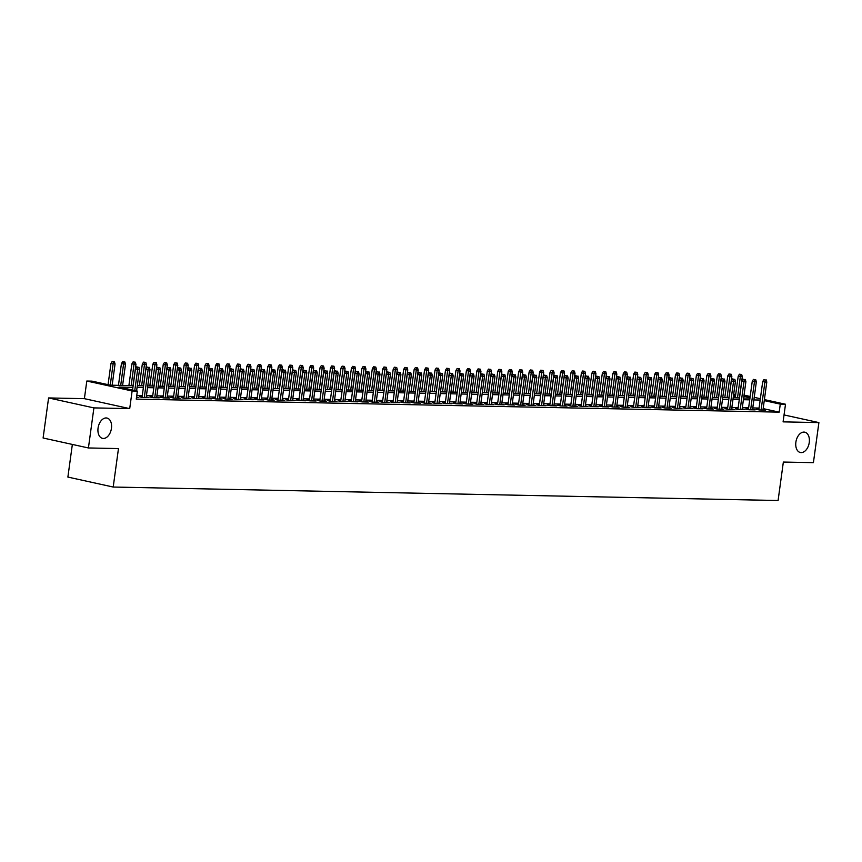<?xml version="1.0" encoding="UTF-8"?>
<svg xmlns="http://www.w3.org/2000/svg" width="862" height="862" viewBox="0 0 862 862"><rect width="100%" height="100%" fill="white"/><g stroke="black" fill="none" stroke-linecap="round" stroke-linejoin="round"><path stroke-width="1.29" d="M795.874 442.217A10.398 6.616 -77.6 0 1 804.796 432.185A10.398 6.616 -77.6 0 1 809.256 442.486A10.398 6.616 -77.6 0 1 800.335 452.507A10.398 6.616 -77.6 0 1 795.874 442.217M98.063 428.069A10.398 6.616 -77.6 0 1 106.985 418.048A10.398 6.616 -77.6 0 1 111.446 428.339A10.398 6.616 -77.6 0 1 102.524 438.37A10.398 6.616 -77.6 0 1 98.063 428.069M734.467 397.824L734.963 394.171L735.749 394.193M72.354 444.436L67.882 477.074L113.202 487.041L778.084 500.51L783.353 462.054L813.416 462.657L818.9 422.595L784.043 414.934M113.202 487.041L118.471 448.574L88.42 447.96L43.1 438.004L48.584 397.942L93.904 407.898L129.709 408.62L132.123 390.992L86.803 381.036L92.04 381.144L110.411 385.185L133.157 385.637M129.709 408.62L84.39 398.664L48.584 397.942M84.39 398.664L86.803 381.036M88.42 447.96L93.904 407.898M758.905 409.353L756.265 409.299L759.325 409.967L765.596 410.096L763.032 409.536M748.442 409.138L745.813 409.084L748.873 409.762L755.144 409.881L752.58 409.321M737.991 408.933L735.361 408.879L738.422 409.547L744.693 409.676L742.128 409.116M727.539 408.717L724.899 408.663L727.97 409.331L734.241 409.461L731.676 408.9M717.087 408.502L714.447 408.448L717.507 409.127L723.789 409.256L721.214 408.685M706.635 408.297L703.995 408.243L707.055 408.911L713.327 409.041L710.762 408.48M696.173 408.082L693.544 408.028L696.604 408.696L702.875 408.825L700.31 408.265M685.721 407.866L683.092 407.812L686.152 408.491L692.423 408.62L689.859 408.049M675.269 407.661L672.629 407.607L675.7 408.276L681.971 408.405L679.407 407.845M664.817 407.446L662.178 407.392L665.238 408.06L671.509 408.189L668.944 407.629M654.366 407.23L651.726 407.176L654.786 407.855L661.057 407.985L658.493 407.414M643.903 407.026L641.274 406.972L644.334 407.64L650.605 407.769L648.041 407.209M633.451 406.81L630.812 406.756L633.882 407.424L640.154 407.554L637.589 406.993M623 406.595L620.36 406.541L623.42 407.22L629.702 407.349L627.127 406.778M612.548 406.39L609.908 406.336L612.968 407.004L619.239 407.133L616.675 406.573M602.085 406.174L599.456 406.121L602.516 406.789L608.787 406.918L606.223 406.358M591.634 405.959L589.005 405.905L592.065 406.584L598.336 406.713L595.771 406.142M581.182 405.754L578.542 405.7L581.613 406.368L587.884 406.498L585.32 405.937M570.73 405.539L568.09 405.485L571.15 406.153L577.421 406.282L574.857 405.722M560.278 405.323L557.639 405.269L560.699 405.948L566.97 406.077L564.405 405.506M549.816 405.118L547.187 405.065L550.247 405.733L556.518 405.862L553.954 405.302M539.364 404.903L536.724 404.849L539.795 405.517L546.066 405.646L543.502 405.086M528.912 404.687L526.273 404.634L529.333 405.312L535.614 405.442L533.039 404.871M518.461 404.483L515.821 404.429L518.881 405.097L525.152 405.226L522.587 404.666M507.998 404.267L505.369 404.213L508.429 404.881L514.7 405.011L512.136 404.45M497.546 404.052L494.917 403.998L497.977 404.677L504.248 404.806L501.684 404.235M487.095 403.847L484.455 403.793L487.526 404.461L493.797 404.59L491.232 404.03M476.643 403.631L474.003 403.578L477.063 404.246L483.334 404.375L480.77 403.815M466.191 403.416L463.551 403.362L466.611 404.041L472.882 404.17L470.318 403.599M455.729 403.211L453.1 403.157L456.16 403.825L462.431 403.955L459.866 403.394M445.277 402.996L442.637 402.942L445.708 403.61L451.979 403.739L449.414 403.179M434.825 402.78L432.185 402.726L435.245 403.405L441.527 403.535L438.952 402.963M424.373 402.576L421.733 402.522L424.794 403.19L431.065 403.319L428.5 402.759M413.911 402.36L411.282 402.306L414.342 402.974L420.613 403.104L418.048 402.543M403.459 402.145L400.83 402.091L403.89 402.769L410.161 402.899L407.597 402.328M393.007 401.94L390.367 401.886L393.438 402.554L399.709 402.683L397.145 402.123M382.556 401.724L379.916 401.67L382.976 402.349L389.247 402.468L386.682 401.907M372.104 401.509L369.464 401.455L372.524 402.134L378.795 402.263L376.231 401.692M361.641 401.304L359.012 401.25L362.072 401.918L368.343 402.048L365.779 401.487M351.19 401.089L348.55 401.035L351.621 401.714L357.892 401.832L355.327 401.272M340.738 400.873L338.098 400.819L341.158 401.498L347.44 401.627L344.865 401.056M330.286 400.668L327.646 400.614L330.706 401.283L336.977 401.412L334.413 400.852M319.824 400.453L317.194 400.399L320.255 401.078L326.526 401.196L323.961 400.636M309.372 400.237L306.743 400.183L309.803 400.862L316.074 400.992L313.509 400.421M298.92 400.033L296.28 399.979L299.351 400.647L305.622 400.776L303.058 400.216M288.468 399.817L285.828 399.763L288.889 400.442L295.16 400.561L292.595 400M278.017 399.602L275.377 399.548L278.437 400.227L284.708 400.356L282.143 399.785M267.554 399.397L264.925 399.343L267.985 400.011L274.256 400.14L271.692 399.58M257.102 399.181L254.473 399.128L257.533 399.806L263.804 399.925L261.24 399.365M246.651 398.966L244.011 398.912L247.071 399.591L253.353 399.72L250.777 399.149M236.199 398.761L233.559 398.707L236.619 399.375L242.89 399.505L240.326 398.944M225.736 398.546L223.107 398.492L226.167 399.171L232.438 399.289L229.874 398.729M215.284 398.33L212.655 398.276L215.715 398.955L221.987 399.084L219.422 398.513M204.833 398.125L202.193 398.072L205.264 398.74L211.535 398.869L208.97 398.309M194.381 397.91L191.741 397.856L194.801 398.535L201.072 398.653L198.508 398.093M183.929 397.694L181.289 397.641L184.349 398.319L190.621 398.449L188.056 397.878M173.467 397.49L170.838 397.436L173.898 398.104L180.169 398.233L177.604 397.673M163.015 397.274L160.386 397.22L163.446 397.899L169.717 398.018L167.153 397.457M152.563 397.059L149.923 397.005L152.983 397.684L159.265 397.813L156.69 397.242M142.111 396.854L139.472 396.8L142.532 397.468L148.803 397.597L146.238 397.037M132.931 387.35L118.978 387.06L137.349 391.1L136.261 399.117L779.183 412.144L763.161 408.62M759.077 408.071L752.774 407.941M748.625 407.855L742.311 407.737M738.174 407.651L731.86 407.521M727.711 407.435L721.408 407.306M717.259 407.22L710.956 407.101M706.808 407.015L700.494 406.886M696.356 406.799L690.042 406.67M685.893 406.595L679.59 406.465M675.442 406.379L669.138 406.25M664.99 406.164L658.687 406.034M654.538 405.959L648.224 405.83M644.086 405.743L637.772 405.614M633.624 405.528L627.321 405.399M623.172 405.323L616.869 405.194M612.72 405.108L606.406 404.978M602.269 404.892L595.954 404.763M591.806 404.687L585.503 404.558M581.354 404.472L575.051 404.343M570.903 404.256L564.599 404.127M560.451 404.052L554.137 403.922M549.999 403.836L543.685 403.707M539.537 403.621L533.233 403.491M529.085 403.416L522.781 403.287M518.633 403.2L512.33 403.071M508.181 402.985L501.867 402.856M497.719 402.78L491.415 402.651M487.267 402.565L480.964 402.435M476.815 402.349L470.512 402.22M466.364 402.145L460.049 402.015M455.912 401.929L449.598 401.8M445.449 401.714L439.146 401.584M434.998 401.509L428.694 401.38M424.546 401.293L418.242 401.164M414.094 401.078L407.78 400.949M403.631 400.873L397.328 400.744M393.18 400.658L386.876 400.528M382.728 400.442L376.425 400.313M372.276 400.237L365.962 400.108M361.825 400.022L355.51 399.893M351.362 399.806L345.059 399.677M340.91 399.602L334.607 399.472M330.458 399.386L324.155 399.257M320.007 399.171L313.693 399.041M309.544 398.966L303.241 398.837M299.092 398.75L292.789 398.621M288.641 398.535L282.337 398.406M278.189 398.33L271.875 398.201M267.737 398.115L261.423 397.985M257.275 397.899L250.971 397.77M246.823 397.694L240.52 397.565M236.371 397.479L230.068 397.35M225.919 397.263L219.605 397.134M215.457 397.059L209.154 396.929M205.005 396.843L198.702 396.714M194.553 396.628L188.25 396.509M184.102 396.423L177.787 396.294M173.65 396.208L167.336 396.078M163.187 395.992L156.884 395.873M152.736 395.787L146.432 395.658M142.284 395.572L136.756 395.464M136.498 397.35L138.351 397.382L136.552 396.994M764.4 399.602L785.508 404.235L783.095 421.863L818.9 422.595M785.508 404.235L780.282 404.127L764.26 400.614M779.183 412.144L780.282 404.127M137.349 391.1L132.123 390.992M744.046 395.13L750.188 396.477M754.218 397.36L760.359 398.707M750.048 397.49L743.906 396.132M735.728 394.343L734.963 394.171M137.306 385.723L143.62 385.853M147.758 385.939L154.072 386.068M158.22 386.154L164.523 386.273M168.672 386.359L174.975 386.488M179.124 386.575L185.427 386.704M189.575 386.79L195.889 386.909M200.027 386.995L206.341 387.124M210.49 387.21L216.793 387.34M220.941 387.426L227.245 387.544M231.393 387.631L237.696 387.76M241.845 387.846L248.159 387.975M252.307 388.062L258.611 388.18M262.759 388.266L269.063 388.396M273.211 388.482L279.514 388.611M283.663 388.697L289.977 388.816M294.114 388.902L300.429 389.031M304.577 389.118L310.88 389.247M315.029 389.322L321.332 389.452M325.48 389.538L331.784 389.667M335.932 389.753L342.246 389.883M346.395 389.958L352.698 390.087M356.846 390.174L363.15 390.303M367.298 390.389L373.602 390.518M377.75 390.594L384.064 390.723M388.202 390.809L394.516 390.939M398.664 391.025L404.968 391.154M409.116 391.229L415.419 391.359M419.568 391.445L425.871 391.574M430.019 391.66L436.334 391.79M440.482 391.865L446.785 391.994M450.934 392.081L457.237 392.21M461.385 392.296L467.689 392.425M471.837 392.501L478.151 392.63M482.289 392.716L488.603 392.846M492.752 392.932L499.055 393.061M503.203 393.137L509.507 393.266M513.655 393.352L519.958 393.481M524.107 393.568L530.421 393.697M534.559 393.772L540.873 393.902M545.021 393.988L551.324 394.117M555.473 394.203L561.776 394.333M565.925 394.408L572.239 394.537M576.376 394.624L582.69 394.753M586.839 394.839L593.142 394.968M597.291 395.044L603.594 395.173M607.742 395.259L614.046 395.389M618.194 395.475L624.508 395.604M628.646 395.68L634.96 395.809M639.108 395.895L645.412 396.024M649.56 396.111L655.863 396.24M660.012 396.315L666.326 396.445M670.464 396.531L676.778 396.66M680.926 396.746L687.229 396.876M691.378 396.951L697.681 397.08M701.83 397.166L708.133 397.296M712.281 397.382L718.596 397.511M722.733 397.587L729.047 397.716M733.196 397.802L739.499 397.932M743.647 398.018L749.951 398.147M760.176 400.054L753.862 399.936M749.724 399.849L743.41 399.72M739.262 399.634L732.959 399.505M728.81 399.418L722.507 399.3M718.358 399.214L712.055 399.084M707.907 398.998L701.593 398.869M697.455 398.794L691.141 398.664M686.992 398.578L680.689 398.449M676.541 398.363L670.237 398.233M666.089 398.158L659.775 398.028M655.637 397.942L649.323 397.813M645.175 397.727L638.871 397.597M634.723 397.522L628.42 397.393M624.271 397.307L617.968 397.177M613.819 397.091L607.505 396.962M603.368 396.886L597.054 396.757M592.905 396.671L586.602 396.542M582.453 396.455L576.15 396.326M572.002 396.251L565.688 396.121M561.55 396.035L555.236 395.906M551.087 395.82L544.784 395.69M540.636 395.615L534.332 395.486M530.184 395.399L523.88 395.27M519.732 395.184L513.418 395.055M509.28 394.979L502.966 394.85M498.818 394.764L492.514 394.634M488.366 394.548L482.063 394.419M477.914 394.343L471.6 394.214M467.463 394.128L461.148 393.999M457 393.912L450.697 393.783M446.548 393.708L440.245 393.578M436.097 393.492L429.793 393.363M425.645 393.277L419.331 393.147M415.193 393.072L408.879 392.943M404.731 392.856L398.427 392.727M394.279 392.641L387.975 392.512M383.827 392.436L377.524 392.307M373.375 392.221L367.061 392.091M362.913 392.005L356.609 391.876M352.461 391.801L346.158 391.671M342.009 391.585L335.706 391.456M331.558 391.37L325.243 391.24M321.106 391.165L314.792 391.036M310.643 390.949L304.34 390.82M300.192 390.734L293.888 390.605M289.74 390.529L283.436 390.4M279.288 390.314L272.974 390.184M268.825 390.098L262.522 389.969M258.374 389.893L252.07 389.764M247.922 389.678L241.619 389.549M237.47 389.462L231.156 389.333M227.018 389.258L220.704 389.128M216.556 389.042L210.253 388.913M206.104 388.827L199.801 388.708M195.652 388.622L189.349 388.493M185.201 388.406L178.887 388.277M174.738 388.191L168.435 388.072M164.286 387.986L157.983 387.857M153.835 387.771L147.531 387.641M143.383 387.555L137.069 387.437M137.877 367.137L136.659 366.867L137.877 367.137L137.672 369.324L139.547 369.367L136.595 390.939M134.763 390.529L137.672 369.324L135.463 368.839L132.554 390.044M136.659 366.867L135.463 368.839M139.547 369.367L138.922 367.158M114.43 361.781L112.157 361.49L114.43 361.781L115.055 363.979L110.961 363.452L108.062 384.667M113.385 361.76L110.261 385.152M115.055 363.979L112.146 385.217M110.961 363.452L112.157 361.49M148.339 367.352L147.111 367.083L148.339 367.352L148.124 369.539L149.999 369.572L146.174 397.544M144.288 397.511L148.124 369.539L145.915 369.055L142.036 397.36M147.111 367.083L145.915 369.055M149.999 369.572L149.385 367.374M158.791 367.568L157.563 367.298L158.791 367.568L158.576 369.744L160.461 369.787L156.625 397.759M154.74 397.716L158.576 369.744L156.367 369.259L152.488 397.576M157.563 367.298L156.367 369.259M160.461 369.787L159.836 367.589M169.243 367.772L168.015 367.503L169.243 367.772L169.027 369.96L170.913 370.003L167.077 397.964M165.202 397.932L169.027 369.96L166.829 369.475L162.95 397.781M168.015 367.503L166.829 369.475M170.913 370.003L170.288 367.794M179.695 367.988L178.477 367.718L179.695 367.988L179.479 370.175L181.365 370.207L177.529 398.179M175.654 398.147L179.479 370.175L177.281 369.69L173.402 397.996M178.477 367.718L177.281 369.69M181.365 370.207L180.74 368.009M124.882 361.986L122.609 361.706L124.882 361.986L125.507 364.195L121.423 363.667L118.45 385.346M123.837 361.975L120.712 385.389M125.507 364.195L122.598 385.433M121.423 363.667L122.609 361.706M135.334 362.202L133.071 361.911L135.334 362.202L135.959 364.4L131.875 363.883L128.901 385.551M134.289 362.18L131.175 385.605M135.959 364.4L133.05 385.637M131.875 363.883L133.071 361.911M145.797 362.417L143.523 362.126L145.797 362.417L146.411 364.615L142.327 364.087L139.364 385.767M144.751 362.396L141.627 385.81M146.411 364.615L143.501 385.853M142.327 364.087L143.523 362.126M156.248 362.622L153.975 362.342L156.248 362.622L156.873 364.831L152.779 364.303L149.816 385.982M155.203 362.611L152.078 386.025M156.873 364.831L153.964 386.068M152.779 364.303L153.975 362.342M190.146 368.203L188.929 367.934L190.146 368.203L189.942 370.38L191.817 370.423L187.991 398.395M186.106 398.352L189.942 370.38L187.733 369.895L183.854 398.212M188.929 367.934L187.733 369.895M191.817 370.423L191.192 368.225M166.7 362.837L164.426 362.546L166.7 362.837L167.325 365.035L163.241 364.518L160.267 386.187M165.655 362.816L162.53 386.241M167.325 365.035L164.416 386.273M163.241 364.518L164.426 362.546M200.609 368.408L199.381 368.139L200.609 368.408L200.393 370.595L202.268 370.638L198.443 398.6M196.558 398.567L200.393 370.595L198.185 370.11L194.306 398.416M199.381 368.139L198.185 370.11M202.268 370.638L201.654 368.43M177.152 363.053L174.889 362.762L177.152 363.053L177.777 365.251L173.693 364.723L170.719 386.402M176.107 363.031L172.982 386.445M177.777 365.251L174.867 386.488M173.693 364.723L174.889 362.762M211.061 368.624L209.832 368.354L211.061 368.624L210.845 370.811L212.731 370.843L208.895 398.815M207.009 398.783L210.845 370.811L208.636 370.326L204.768 398.632M209.832 368.354L208.636 370.326M212.731 370.843L212.106 368.645M187.604 363.258L185.341 362.977L187.604 363.258L188.228 365.466L184.145 364.938L181.171 386.618M186.558 363.247L183.444 386.661M188.228 365.466L185.319 386.704M184.145 364.938L185.341 362.977M221.512 368.839L220.284 368.57L221.512 368.839L221.297 371.016L223.183 371.059L219.347 399.031M217.472 398.987L221.297 371.016L219.099 370.531L215.22 398.847M220.284 368.57L219.099 370.531M223.183 371.059L222.558 368.861M198.066 363.473L195.793 363.182L198.066 363.473L198.68 365.671L194.596 365.154L191.633 386.822M197.021 363.452L193.896 386.876M198.68 365.671L195.771 386.909M194.596 365.154L195.793 363.182M231.964 369.044L230.747 368.774L231.964 369.044L231.749 371.231L233.634 371.274L229.809 399.235M227.924 399.203L231.749 371.231L229.551 370.746L225.672 399.052M230.747 368.774L229.551 370.746M233.634 371.274L233.009 369.065M208.518 363.689L206.244 363.398L208.518 363.689L209.143 365.887L205.048 365.359L202.085 387.038M207.473 363.667L204.348 387.081M209.143 365.887L206.233 387.124M205.048 365.359L206.244 363.398M242.427 369.259L241.198 368.99L242.427 369.259L242.211 371.447L244.086 371.479L240.261 399.451M238.375 399.418L242.211 371.447L240.002 370.962L236.123 399.268M241.198 368.99L240.002 370.962M244.086 371.479L243.472 369.281M218.97 363.893L216.696 363.613L218.97 363.893L219.594 366.102L215.511 365.574L212.537 387.253M217.924 363.872L214.8 387.297M219.594 366.102L216.685 387.34M215.511 365.574L216.696 363.613M252.878 369.475L251.65 369.205L252.878 369.475L252.663 371.651L254.549 371.694L250.713 399.666M248.827 399.623L252.663 371.651L250.454 371.166L246.575 399.483M251.65 369.205L250.454 371.166M254.549 371.694L253.924 369.496M229.421 364.109L227.159 363.818L229.421 364.109L230.046 366.307L225.963 365.79L222.989 387.458M228.376 364.087L225.262 387.512M230.046 366.307L227.137 387.544M225.963 365.79L227.159 363.818M263.33 369.679L262.102 369.41L263.33 369.679L263.115 371.867L265 371.91L261.164 399.871M259.29 399.839L263.115 371.867L260.917 371.382L257.038 399.688M262.102 369.41L260.917 371.382M265 371.91L264.375 369.701M239.884 364.324L237.61 364.033L239.884 364.324L240.498 366.522L236.414 365.994L233.451 387.674M238.839 364.303L235.714 387.717M240.498 366.522L237.589 387.76M236.414 365.994L237.61 364.033M273.782 369.895L272.564 369.626L273.782 369.895L273.566 372.082L275.452 372.115L271.616 400.087M269.741 400.054L273.566 372.082L271.368 371.597L267.489 399.903M272.564 369.626L271.368 371.597M275.452 372.115L274.827 369.917M250.336 364.529L248.062 364.249L250.336 364.529L250.961 366.738L246.866 366.21L243.903 387.889M249.29 364.507L246.166 387.932M250.961 366.738L248.051 387.975M246.866 366.21L248.062 364.249M284.234 370.11L283.016 369.841L284.234 370.11L284.029 372.287L285.904 372.33L282.079 400.302M280.193 400.259L284.029 372.287L281.82 371.802L277.941 400.119M283.016 369.841L281.82 371.802M285.904 372.33L285.279 370.132M260.787 364.745L258.514 364.454L260.787 364.745L261.412 366.943L257.329 366.425L254.355 388.094M259.742 364.723L256.617 388.148M261.412 366.943L258.503 388.18M257.329 366.425L258.514 364.454M294.696 370.315L293.468 370.046L294.696 370.315L294.481 372.503L296.356 372.546L292.53 400.507M290.645 400.474L294.481 372.503L292.272 372.018L288.393 400.324M293.468 370.046L292.272 372.018M296.356 372.546L295.741 370.337M271.239 364.96L268.976 364.669L271.239 364.96L271.864 367.158L267.78 366.63L264.806 388.309M270.194 364.938L267.069 388.353M271.864 367.158L268.955 388.396M267.78 366.63L268.976 364.669M305.148 370.531L303.92 370.261L305.148 370.531L304.932 372.718L306.818 372.75L302.982 400.722M301.097 400.69L304.932 372.718L302.724 372.233L298.855 400.539M303.92 370.261L302.724 372.233M306.818 372.75L306.193 370.552M281.691 365.165L279.428 364.874L281.691 365.165L282.316 367.374L278.232 366.846L275.258 388.525M280.646 365.143L277.532 388.568M282.316 367.374L279.407 388.611M278.232 366.846L279.428 364.874M315.6 370.746L314.371 370.477L315.6 370.746L315.384 372.923L317.27 372.966L313.434 400.938M311.559 400.895L315.384 372.923L313.186 372.438L309.307 400.755M314.371 370.477L313.186 372.438M317.27 372.966L316.645 370.768M292.153 365.38L289.88 365.089L292.153 365.38L292.768 367.578L288.684 367.061L285.721 388.73M291.108 365.359L287.983 388.784M292.768 367.578L289.858 388.816M288.684 367.061L289.88 365.089M326.051 370.951L324.834 370.682L326.051 370.951L325.836 373.138L327.722 373.171L323.897 401.142M322.011 401.11L325.836 373.138L323.638 372.653L319.759 400.959M324.834 370.682L323.638 372.653M327.722 373.171L327.097 370.972M302.605 365.596L300.332 365.305L302.605 365.596L303.23 367.794L299.136 367.266L296.172 388.945M301.56 365.574L298.435 388.988M303.23 367.794L300.321 389.031M299.136 367.266L300.332 365.305M336.514 371.166L335.286 370.897L336.514 371.166L336.299 373.354L338.173 373.386L334.348 401.358M332.463 401.315L336.299 373.354L334.09 372.869L330.211 401.175M335.286 370.897L334.09 372.869M338.173 373.386L337.559 371.188M313.057 365.8L310.783 365.51L313.057 365.8L313.682 368.009L309.598 367.481L306.624 389.161M312.012 365.779L308.887 389.204M313.682 368.009L310.773 389.236M309.598 367.481L310.783 365.51M346.966 371.382L345.737 371.113L346.966 371.382L346.75 373.558L348.636 373.602L344.8 401.573M342.914 401.53L346.75 373.558L344.541 373.074L340.662 401.39M345.737 371.113L344.541 373.074M348.636 373.602L348.011 371.403M323.509 366.016L321.246 365.725L323.509 366.016L324.134 368.214L320.05 367.697L317.076 389.365M322.463 365.994L319.349 389.419M324.134 368.214L321.224 389.452M320.05 367.697L321.246 365.725M357.418 371.587L356.189 371.317L357.418 371.587L357.202 373.774L359.088 373.806L355.252 401.778M353.377 401.746L357.202 373.774L355.004 373.289L351.125 401.595M356.189 371.317L355.004 373.289M359.088 373.806L358.463 371.608M333.971 366.231L331.698 365.941L333.971 366.231L334.585 368.43L330.502 367.902L327.538 389.581M332.926 366.21L329.801 389.624M334.585 368.43L331.676 389.667M330.502 367.902L331.698 365.941M367.869 371.802L366.652 371.533L367.869 371.802L367.654 373.989L369.539 374.022L365.703 401.994M363.829 401.951L367.654 373.989L365.456 373.505L361.577 401.811M366.652 371.533L365.456 373.505M369.539 374.022L368.914 371.824M344.423 366.436L342.149 366.145L344.423 366.436L345.048 368.645L340.953 368.117L337.99 389.796M343.378 366.415L340.253 389.839M345.048 368.645L342.139 389.872M340.953 368.117L342.149 366.145M378.321 372.018L377.103 371.748L378.321 372.018L378.116 374.194L379.991 374.237L376.166 402.209M374.28 402.166L378.116 374.194L375.907 373.709L372.028 402.026M377.103 371.748L375.907 373.709M379.991 374.237L379.366 372.039M354.875 366.652L352.601 366.361L354.875 366.652L355.5 368.85L351.416 368.333L348.442 390.001M353.829 366.63L350.705 390.055M355.5 368.85L352.59 390.087M351.416 368.333L352.601 366.361M388.784 372.222L387.555 371.953L388.784 372.222L388.568 374.41L390.443 374.442L386.618 402.414M384.732 402.382L388.568 374.41L386.359 373.925L382.48 402.231M387.555 371.953L386.359 373.925M390.443 374.442L389.829 372.244M365.326 366.867L363.064 366.576L365.326 366.867L365.951 369.065L361.868 368.537L358.894 390.217M364.281 366.846L361.156 390.26M365.951 369.065L363.042 390.303M361.868 368.537L363.064 366.576M399.235 372.438L398.007 372.168L399.235 372.438L399.02 374.625L400.905 374.658L397.07 402.629M395.184 402.586L399.02 374.625L396.811 374.14L392.932 402.446M398.007 372.168L396.811 374.14M400.905 374.658L400.28 372.459M409.687 372.653L408.459 372.384L409.687 372.653L409.472 374.83L411.357 374.873L407.521 402.845M405.646 402.802L409.472 374.83L407.273 374.345L403.394 402.662M408.459 372.384L407.273 374.345M411.357 374.873L410.732 372.675M420.139 372.858L418.921 372.589L420.139 372.858L419.923 375.045L421.809 375.078L417.984 403.05M416.098 403.017L419.923 375.045L417.725 374.561L413.846 402.866M418.921 372.589L417.725 374.561M421.809 375.078L421.184 372.88M375.778 367.072L373.515 366.781L375.778 367.072L376.403 369.281L372.319 368.753L369.345 390.432M374.733 367.05L371.619 390.475M376.403 369.281L373.494 390.508M372.319 368.753L373.515 366.781M386.241 367.287L383.967 366.996L386.241 367.287L386.855 369.486L382.771 368.968L379.808 390.637M385.195 367.266L382.071 390.691M386.855 369.486L383.946 390.723M382.771 368.968L383.967 366.996M396.692 367.503L394.419 367.212L396.692 367.503L397.317 369.701L393.223 369.173L390.26 390.852M395.647 367.481L392.522 390.895M397.317 369.701L394.408 390.939M393.223 369.173L394.419 367.212M430.601 373.074L429.373 372.804L430.601 373.074L430.386 375.261L432.261 375.293L428.436 403.265M426.55 403.222L430.386 375.261L428.177 374.776L424.298 403.082M429.373 372.804L428.177 374.776M432.261 375.293L431.647 373.095M407.144 367.708L404.871 367.417L407.144 367.708L407.769 369.917L403.685 369.389L400.711 391.068M406.099 367.686L402.974 391.111M407.769 369.917L404.86 391.143M403.685 369.389L404.871 367.417M441.053 373.289L439.825 373.02L441.053 373.289L440.838 375.466L442.723 375.509L438.887 403.481M437.002 403.438L440.838 375.466L438.629 374.981L434.75 403.297M439.825 373.02L438.629 374.981M442.723 375.509L442.098 373.311M417.596 367.923L415.333 367.632L417.596 367.923L418.221 370.121L414.137 369.604L411.163 391.273M416.551 367.902L413.426 391.326M418.221 370.121L415.312 391.359M414.137 369.604L415.333 367.632M451.505 373.494L450.276 373.224L451.505 373.494L451.289 375.681L453.175 375.713L449.339 403.685M447.464 403.653L451.289 375.681L449.091 375.196L445.212 403.502M450.276 373.224L449.091 375.196M453.175 375.713L452.55 373.515M428.058 368.139L425.785 367.848L428.058 368.139L428.673 370.337L424.589 369.809L421.626 391.488M427.013 368.117L423.888 391.531M428.673 370.337L425.763 391.574M424.589 369.809L425.785 367.848M461.957 373.709L460.739 373.44L461.957 373.709L461.741 375.897L463.627 375.929L459.791 403.901M457.916 403.858L461.741 375.897L459.543 375.412L455.664 403.718M460.739 373.44L459.543 375.412M463.627 375.929L463.002 373.731M438.51 368.343L436.237 368.052L438.51 368.343L439.135 370.552L435.041 370.024L432.077 391.704M437.465 368.322L434.34 391.747M439.135 370.552L436.226 391.779M435.041 370.024L436.237 368.052M472.408 373.925L471.191 373.655L472.408 373.925L472.204 376.101L474.078 376.144L470.253 404.116M468.368 404.073L472.204 376.101L469.995 375.616L466.116 403.933M471.191 373.655L469.995 375.616M474.078 376.144L473.453 373.946M448.962 368.559L446.688 368.268L448.962 368.559L449.587 370.757L445.503 370.24L442.529 391.908M447.917 368.537L444.792 391.962M449.587 370.757L446.678 391.994M445.503 370.24L446.688 368.268M482.871 374.13L481.642 373.86L482.871 374.13L482.655 376.317L484.53 376.349L480.705 404.321M478.819 404.289L482.655 376.317L480.446 375.832L476.567 404.138M481.642 373.86L480.446 375.832M484.53 376.349L483.916 374.151M459.414 368.774L457.151 368.483L459.414 368.774L460.039 370.972L455.955 370.445L452.981 392.124M458.368 368.753L455.244 392.167M460.039 370.972L457.129 392.21M455.955 370.445L457.151 368.483M493.323 374.345L492.094 374.076L493.323 374.345L493.107 376.532L494.993 376.565L491.157 404.537M489.271 404.493L493.107 376.532L490.898 376.047L487.019 404.353M492.094 374.076L490.898 376.047M494.993 376.565L494.368 374.367M469.865 368.979L467.603 368.688L469.865 368.979L470.49 371.177L466.407 370.66L463.433 392.339M468.82 368.958L465.706 392.382M470.49 371.177L467.581 392.415M466.407 370.66L467.603 368.688M503.774 374.561L502.546 374.291L503.774 374.561L503.559 376.737L505.444 376.78L501.609 404.752M499.734 404.709L503.559 376.737L501.361 376.252L497.482 404.569M502.546 374.291L501.361 376.252M505.444 376.78L504.82 374.582M480.328 369.195L478.054 368.904L480.328 369.195L480.942 371.393L476.858 370.875L473.895 392.544M479.283 369.173L476.158 392.598M480.942 371.393L478.033 392.63M476.858 370.875L478.054 368.904M514.226 374.765L513.009 374.496L514.226 374.765L514.011 376.953L515.896 376.985L512.06 404.957M510.185 404.924L514.011 376.953L511.812 376.468L507.933 404.774M513.009 374.496L511.812 376.468M515.896 376.985L515.271 374.787M490.78 369.41L488.506 369.119L490.78 369.41L491.405 371.608L487.31 371.08L484.347 392.76M489.735 369.389L486.61 392.803M491.405 371.608L488.495 392.846M487.31 371.08L488.506 369.119M524.678 374.981L523.46 374.711L524.678 374.981L524.473 377.168L526.348 377.2L522.523 405.172M520.637 405.129L524.473 377.168L522.264 376.683L518.385 404.989M523.46 374.711L522.264 376.683M526.348 377.2L525.734 375.002M501.231 369.615L498.958 369.324L501.231 369.615L501.856 371.813L497.773 371.296L494.799 392.975M500.186 369.593L497.062 393.018M501.856 371.813L498.947 393.05M497.773 371.296L498.958 369.324M535.14 375.196L533.912 374.927L535.14 375.196L534.925 377.373L536.81 377.416L532.975 405.388M531.089 405.345L534.925 377.373L532.716 376.888L528.837 405.205M533.912 374.927L532.716 376.888M536.81 377.416L536.186 375.218M511.683 369.83L509.42 369.539L511.683 369.83L512.308 372.028L508.224 371.511L505.251 393.18M510.638 369.809L507.513 393.234M512.308 372.028L509.399 393.266M508.224 371.511L509.42 369.539M545.592 375.401L544.364 375.132L545.592 375.401L545.377 377.588L547.262 377.621L543.426 405.593M541.551 405.56L545.377 377.588L543.179 377.103L539.3 405.409M544.364 375.132L543.179 377.103M547.262 377.621L546.637 375.423M522.146 370.046L519.872 369.755L522.146 370.046L522.76 372.244L518.676 371.716L515.713 393.395M521.101 370.024L517.976 393.438M522.76 372.244L519.851 393.481M518.676 371.716L519.872 369.755M556.044 375.616L554.816 375.347L556.044 375.616L555.828 377.804L557.714 377.836L553.878 405.808M552.003 405.765L555.828 377.804L553.63 377.319L549.751 405.625M554.816 375.347L553.63 377.319M557.714 377.836L557.089 375.638M532.597 370.251L530.324 369.96L532.597 370.251L533.222 372.449L529.128 371.931L526.165 393.611M531.552 370.229L528.428 393.654M533.222 372.449L530.313 393.686M529.128 371.931L530.324 369.96M566.496 375.832L565.278 375.563L566.496 375.832L566.291 378.009L568.166 378.052L564.341 406.024M562.455 405.98L566.291 378.009L564.082 377.524L560.203 405.84M565.278 375.563L564.082 377.524M568.166 378.052L567.541 375.854M543.049 370.466L540.776 370.175L543.049 370.466L543.674 372.664L539.59 372.147L536.617 393.815M542.004 370.445L538.879 393.869M543.674 372.664L540.765 393.902M539.59 372.147L540.776 370.175M576.958 376.037L575.73 375.767L576.958 376.037L576.743 378.224L578.617 378.256L574.792 406.228M572.907 406.196L576.743 378.224L574.534 377.739L570.655 406.045M575.73 375.767L574.534 377.739M578.617 378.256L578.003 376.058M553.501 370.682L551.227 370.391L553.501 370.682L554.126 372.88L550.042 372.352L547.068 394.031M552.456 370.66L549.331 394.074M554.126 372.88L551.217 394.117M550.042 372.352L551.227 370.391M587.41 376.252L586.182 375.983L587.41 376.252L587.194 378.44L589.08 378.472L585.244 406.444M583.358 406.401L587.194 378.44L584.986 377.955L581.107 406.261M586.182 375.983L584.986 377.955M589.08 378.472L588.455 376.274M563.953 370.886L561.69 370.595L563.953 370.886L564.578 373.084L560.494 372.567L557.52 394.246M562.908 370.865L559.794 394.29M564.578 373.084L561.668 394.322M560.494 372.567L561.69 370.595M597.862 376.468L596.633 376.198L597.862 376.468L597.646 378.644L599.532 378.687L595.696 406.659M593.821 406.616L597.646 378.644L595.448 378.159L591.569 406.476M596.633 376.198L595.448 378.159M599.532 378.687L598.907 376.489M574.415 371.102L572.142 370.811L574.415 371.102L575.029 373.3L570.946 372.783L567.983 394.451M573.37 371.08L570.245 394.505M575.029 373.3L572.12 394.537M570.946 372.783L572.142 370.811M608.313 376.672L607.096 376.403L608.313 376.672L608.098 378.86L609.984 378.892L606.148 406.864M604.273 406.832L608.098 378.86L605.9 378.375L602.021 406.681M607.096 376.403L605.9 378.375M609.984 378.892L609.359 376.694M584.867 371.317L582.593 371.026L584.867 371.317L585.492 373.515L581.397 372.987L578.434 394.667M583.822 371.296L580.697 394.71M585.492 373.515L582.583 394.753M581.397 372.987L582.593 371.026M618.765 376.888L617.548 376.619L618.765 376.888L618.56 379.075L620.435 379.108L616.61 407.079M614.725 407.036L618.56 379.075L616.352 378.59L612.473 406.896M617.548 376.619L616.352 378.59M620.435 379.108L619.821 376.909M595.319 371.522L593.045 371.231L595.319 371.522L595.944 373.72L591.86 373.203L588.886 394.882M594.274 371.5L591.149 394.925M595.944 373.72L593.034 394.958M591.86 373.203L593.045 371.231M629.228 377.103L627.999 376.834L629.228 377.103L629.012 379.28L630.898 379.323L627.062 407.295M625.176 407.252L629.012 379.28L626.803 378.795L622.924 407.112M627.999 376.834L626.803 378.795M630.898 379.323L630.273 377.125M605.77 371.737L603.508 371.447L605.77 371.737L606.395 373.936L602.312 373.418L599.338 395.087M604.725 371.716L601.601 395.141M606.395 373.936L603.486 395.173M602.312 373.418L603.508 371.447M639.679 377.308L638.451 377.039L639.679 377.308L639.464 379.495L641.35 379.528L637.514 407.5M635.639 407.467L639.464 379.495L637.255 379.011L633.387 407.317M638.451 377.039L637.255 379.011M641.35 379.528L640.725 377.33M616.233 371.953L613.959 371.662L616.233 371.953L616.847 374.151L612.763 373.623L609.8 395.302M615.177 371.931L612.063 395.346M616.847 374.151L613.938 395.389M612.763 373.623L613.959 371.662M650.131 377.524L648.903 377.254L650.131 377.524L649.916 379.7L651.801 379.743L647.965 407.715M646.091 407.672L649.916 379.7L647.718 379.226L643.839 407.532M648.903 377.254L647.718 379.226M651.801 379.743L651.176 377.545M626.685 372.158L624.411 371.867L626.685 372.158L627.31 374.356L623.215 373.839L620.252 395.518M625.64 372.136L622.515 395.561M627.31 374.356L624.4 395.593M623.215 373.839L624.411 371.867M660.583 377.739L659.365 377.47L660.583 377.739L660.378 379.916L662.253 379.959L658.428 407.931M656.542 407.888L660.378 379.916L658.169 379.431L654.29 407.748M659.365 377.47L658.169 379.431M662.253 379.959L661.628 377.761M637.137 372.373L634.863 372.082L637.137 372.373L637.761 374.571L633.678 374.054L630.704 395.723M636.091 372.352L632.967 395.766M637.761 374.571L634.852 395.809M633.678 374.054L634.863 372.082M671.045 377.944L669.817 377.675L671.045 377.944L670.83 380.131L672.705 380.164L668.88 408.135M666.994 408.103L670.83 380.131L668.621 379.646L664.742 407.952M669.817 377.675L668.621 379.646M672.705 380.164L672.091 377.965M647.588 372.589L645.315 372.298L647.588 372.589L648.213 374.787L644.129 374.259L641.156 395.938M646.543 372.567L643.418 395.981M648.213 374.787L645.304 396.024M644.129 374.259L645.315 372.298M681.497 378.159L680.269 377.89L681.497 378.159L681.282 380.336L683.167 380.379L679.331 408.351M677.446 408.308L681.282 380.336L679.073 379.862L675.194 408.168M680.269 377.89L679.073 379.862M683.167 380.379L682.542 378.181M658.04 372.793L655.777 372.503L658.04 372.793L658.665 374.992L654.581 374.474L651.607 396.154M656.995 372.772L653.881 396.197M658.665 374.992L655.756 396.229M654.581 374.474L655.777 372.503M691.949 378.375L690.721 378.106L691.949 378.375L691.733 380.551L693.619 380.595L689.783 408.566M687.908 408.523L691.733 380.551L689.535 380.067L685.656 408.383M690.721 378.106L689.535 380.067M693.619 380.595L692.994 378.396M668.503 373.009L666.229 372.718L668.503 373.009L669.117 375.207L665.033 374.69L662.07 396.358M667.457 372.987L664.333 396.401M669.117 375.207L666.207 396.445M665.033 374.69L666.229 372.718M702.401 378.58L701.183 378.31L702.401 378.58L702.185 380.767L704.071 380.799L700.235 408.771M698.36 408.739L702.185 380.767L699.987 380.282L696.108 408.588M701.183 378.31L699.987 380.282M704.071 380.799L703.446 378.601M678.954 373.224L676.681 372.934L678.954 373.224L679.579 375.423L675.485 374.895L672.522 396.574M677.909 373.203L674.784 396.617M679.579 375.423L676.67 396.66M675.485 374.895L676.681 372.934M712.852 378.795L711.635 378.526L712.852 378.795L712.648 380.972L714.523 381.015L710.697 408.987M708.812 408.944L712.648 380.972L710.439 380.498L706.56 408.803M711.635 378.526L710.439 380.498M714.523 381.015L713.898 378.817M689.406 373.429L687.133 373.138L689.406 373.429L690.031 375.627L685.947 375.11L682.973 396.789M688.361 373.408L685.236 396.832M690.031 375.627L687.122 396.865M685.947 375.11L687.133 373.138M723.315 379.011L722.087 378.741L723.315 379.011L723.099 381.187L724.985 381.23L721.149 409.202M719.264 409.159L723.099 381.187L720.891 380.702L717.012 409.019M722.087 378.741L720.891 380.702M724.985 381.23L724.36 379.032M699.858 373.645L697.595 373.354L699.858 373.645L700.483 375.843L696.399 375.326L693.425 396.994M698.813 373.623L695.688 397.037M700.483 375.843L697.573 397.08M696.399 375.326L697.595 373.354M733.767 379.215L732.538 378.946L733.767 379.215L733.551 381.403L735.437 381.435L731.601 409.407M729.715 409.375L733.551 381.403L731.342 380.918L727.474 409.224M732.538 378.946L731.342 380.918M735.437 381.435L734.812 379.237M710.32 373.86L708.047 373.569L710.32 373.86L710.934 376.058L706.851 375.53L703.877 397.21M709.264 373.839L706.15 397.253M710.934 376.058L708.025 397.296M706.851 375.53L708.047 373.569M744.218 379.431L742.99 379.161L744.218 379.431L744.003 381.607L745.889 381.65L742.053 409.622M740.178 409.579L744.003 381.607L741.805 381.123L737.926 409.439M742.99 379.161L741.805 381.123M745.889 381.65L745.264 379.452M720.772 374.065L718.499 373.774L720.772 374.065L721.397 376.263L717.303 375.746L714.339 397.425M719.727 374.043L716.602 397.468M721.397 376.263L718.488 397.501M717.303 375.746L718.499 373.774M754.67 379.646L753.453 379.377L754.67 379.646L754.466 381.823L756.34 381.866L752.515 409.838M750.63 409.795L754.466 381.823L752.257 381.338L748.378 409.655M753.453 379.377L752.257 381.338M756.34 381.866L755.715 379.668M731.224 374.28L728.95 373.989L731.224 374.28L731.849 376.478L727.754 375.961L724.791 397.63M730.179 374.259L727.054 397.673M731.849 376.478L728.94 397.716M727.754 375.961L728.95 373.989M765.133 379.851L763.904 379.582L765.133 379.851L764.917 382.038L766.792 382.071L762.967 410.043M761.081 410.01L764.917 382.038L762.708 381.554L758.829 409.859M763.904 379.582L762.708 381.554M766.792 382.071L766.178 379.873M741.676 374.496L739.402 374.205L741.676 374.496L742.301 376.694L738.217 376.166L735.243 397.845M740.63 374.474L737.506 397.888M742.301 376.694L739.391 397.932M738.217 376.166L739.402 374.205"/></g></svg>
